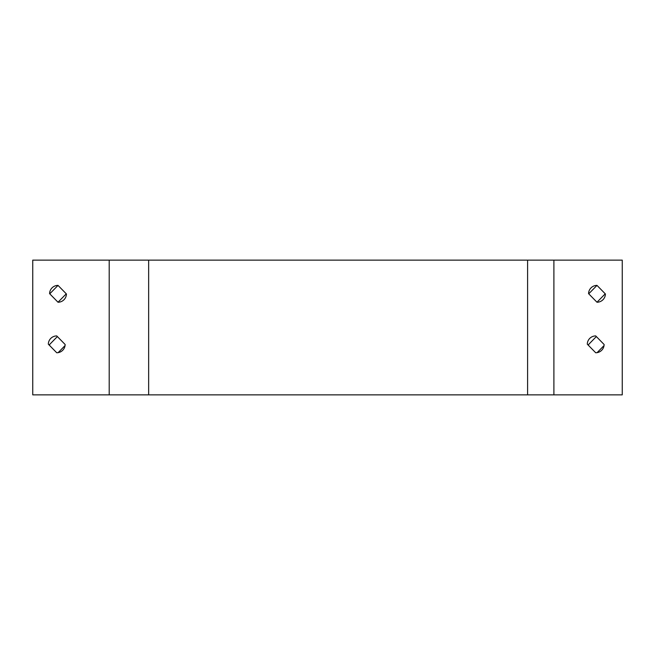 <?xml version="1.0" encoding="UTF-8"?>
<svg xmlns="http://www.w3.org/2000/svg" width="655" height="655" viewBox="0 0 655 655"><rect width="100%" height="100%" fill="white"/><g stroke="black" fill="none" stroke-linecap="round" stroke-linejoin="round"><path stroke-width="0.98" d="M66.27 293.817L58.017 302.233L49.592 293.645A8.425 8.425 0 0 1 58.017 285.392L66.433 293.98A8.425 8.425 0 0 1 58.017 302.233M49.764 293.817L58.017 285.392M605.236 293.817L596.983 302.233L588.567 293.645A8.425 8.425 0 0 1 596.983 285.392L605.408 293.98A8.425 8.425 0 0 1 596.983 302.233M588.73 293.817L596.983 285.392M604.041 345.562L597.098 352.652M596.345 352.742A8.425 8.425 0 0 1 595.6 352.652M588.657 345.562A8.425 8.425 0 0 1 588.567 344.514L596.345 336.572M65.074 345.562L58.123 352.652M57.378 352.742A8.425 8.425 0 0 1 56.625 352.652M49.682 345.562A8.425 8.425 0 0 1 49.592 344.514L57.378 336.572M553.901 260.125L622.25 260.125L622.25 394.875L32.75 394.875L32.75 260.125L553.901 260.125L553.901 394.875M587.289 344.178A8.425 8.425 0 0 1 595.714 335.925L604.131 344.514A8.425 8.425 0 0 1 595.714 352.767L587.289 344.178M48.323 344.178A8.425 8.425 0 0 1 56.739 335.925L65.156 344.514A8.425 8.425 0 0 1 56.739 352.767L48.323 344.178M109.197 394.875L109.197 260.125M527.594 394.875L527.594 260.125M148.652 394.875L148.652 260.125"/></g></svg>

